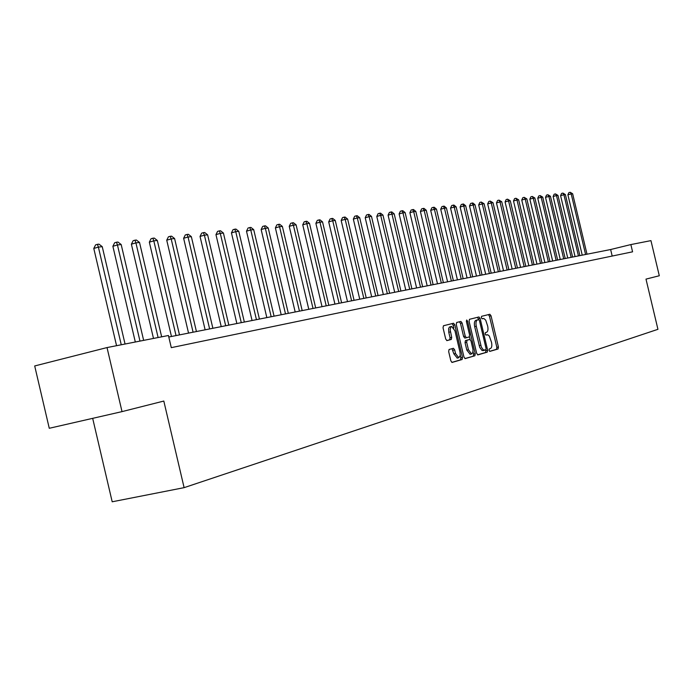 <?xml version="1.0" encoding="UTF-8"?>
<svg xmlns="http://www.w3.org/2000/svg" width="694" height="694" viewBox="0 0 694 694"><rect width="100%" height="100%" fill="white"/><g stroke="black" fill="none" stroke-linecap="round" stroke-linejoin="round"><path stroke-width="1.04" d="M489.027 350.305L489.86 351.381L498.075 348.978L498.422 347.017L491.04 315.805L489.851 314.261L481.567 316.317L481.306 317.678L482.13 318.772L483.883 318.511L485.713 320.16L487.674 326.067C488.324 329.494 487.934 331.585 486.503 332.331L485.427 332.617L485.167 333.988L485.982 335.072L487.778 334.794L489.296 336.017L491.517 342.307C492.167 345.733 491.786 347.833 490.354 348.614L489.279 348.926L489.027 350.305M449.079 349.49L448.662 351.563L450.848 360.837L452.08 362.433L462.091 359.509L462.499 357.453L454.787 324.861L453.546 323.248L443.466 325.746L443.041 327.794L445.687 338.993L446.945 340.607L451.291 339.453L451.707 337.405L450.128 329.676L450.883 326.857L451.594 326.432L454.934 330.726L460.009 352.214L460.226 355.493L458.769 357.748L455.516 353.489L454.665 349.889L453.434 348.293L449.079 349.49M107.023 347.573L168.434 335.497L171.288 347.651L632.581 251.818L630.863 244.574L650.946 240.627L659.3 275.752L645.993 279.118L657.938 329.312L184.11 487.648L163.81 401.054L122.023 411.62L107.023 347.573L34.7 365.955L49.265 428.285L122.023 411.62M476.665 353.333L477.888 354.886L487.257 352.136L487.63 350.149L480.144 318.52L478.955 316.958L469.474 319.309L469.083 321.287L476.665 353.333M464.902 358.564L474.87 355.77L465.206 358.59M459.376 321.808L460.495 323.404L462.117 323.031L460.894 321.435L456.669 322.476L456.262 324.488L463.956 357.028L465.154 358.607M462.117 323.031L465.223 336.13L466.429 337.709L469.205 336.972L469.595 334.968L466.385 321.391L466.68 320.003L467.53 321.105L475.251 353.749L474.87 355.77M92.675 418.343L112.194 501.788L184.11 487.648M630.863 244.574L610.642 249.528L168.789 337.015M612.186 256.051L610.642 249.528M489.617 351.338L496.488 349.325L496.843 347.364L489.452 316.169L488.394 314.625M478.721 319.639L477.463 317.332M477.585 354.851L485.661 352.491L485.887 349.897M485.809 349.923L486.069 348.535L479.493 320.732L478.66 319.639L477.489 319.934C476.023 320.663 475.624 322.762 476.275 326.232L481.35 347.095L483.31 349.932L485.809 349.923M477.064 320.012L478.643 319.648M484.525 350.288L482.018 350.479L479.745 347.451L474.67 326.605C474.011 323.135 474.418 321.036 475.893 320.307L477.047 320.012M460.495 323.404L463.592 336.503L464.806 338.082L466.437 337.709M469.517 336.703L470.194 339.548M473.03 351.572L473.629 354.105L475.251 353.749M468.433 349.733L471.616 353.931L472.831 352.587L473.004 349.611L471.035 341.04L469.838 339.461L467.062 340.216L466.663 342.237L468.433 349.733L466.81 350.097L470.142 354.261M466.81 350.097L465.041 342.602L465.44 340.581L469.795 339.47M473.247 356.126L473.629 354.105M457.285 358.069L453.867 353.853L452.011 348.683M451.499 326.449L449.46 327.03L448.628 328.6L448.766 332.27L450.406 331.888M446.754 340.598L449.651 339.826L450.068 337.778L448.766 332.27M453.798 327.941L453.156 325.234L452.028 323.63M451.82 362.398L460.452 359.865L460.859 357.818L460.252 355.25M587.003 254.212L572.645 193.765L571.205 193.93L567.9 194.806L582.231 255.158M567.9 194.806L568.88 192.628L570.208 192.273L571.205 193.93L585.589 254.49M570.208 192.273L572.645 193.765M579.88 255.618L565.384 194.58L563.918 194.745L560.587 195.639L575.057 256.572M560.587 195.639L561.585 193.435L562.912 193.079L563.918 194.745L578.44 255.904M562.912 193.079L565.384 194.58M572.619 257.058L557.985 195.413L556.484 195.587L553.127 196.48L567.735 258.021M553.127 196.48L554.133 194.259L555.478 193.895L556.484 195.587L571.145 257.353M555.478 193.895L557.985 195.413M565.211 258.524L550.429 196.263L548.902 196.437L545.519 197.339L560.275 259.504M545.519 197.339L546.542 195.092L547.896 194.736L548.902 196.437L563.71 258.819M547.896 194.736L550.429 196.263M557.655 260.024L542.725 197.131L541.173 197.304L537.763 198.215L552.658 261.013M537.763 198.215L538.787 195.951L540.158 195.587L541.173 197.304L556.12 260.328M540.158 195.587L542.725 197.131M549.934 261.551L534.866 198.016L533.278 198.198L529.843 199.117L544.885 262.549M529.843 199.117L530.884 196.818L532.255 196.454L533.278 198.198L548.373 261.855M532.255 196.454L534.866 198.016M542.066 263.104L526.841 198.918L525.219 199.1L521.758 200.028L536.956 264.119M521.758 200.028L522.816 197.712L524.196 197.339L525.219 199.1L540.47 263.425M524.196 197.339L526.841 198.918M534.033 264.7L518.652 199.837L516.995 200.028L513.508 200.965L528.854 265.724M513.508 200.965L514.575 198.623L515.972 198.25L516.995 200.028L532.402 265.021M515.972 198.25L518.652 199.837M525.826 266.322L510.29 200.783L508.589 200.974L505.076 201.919L520.587 267.355M505.076 201.919L506.16 199.551L507.566 199.169L508.589 200.974L524.161 266.652M507.566 199.169L510.29 200.783M517.446 267.979L501.745 201.746L500.01 201.937L496.47 202.891L512.146 269.029M496.47 202.891L497.572 200.497L498.986 200.115L500.01 201.937L515.746 268.318M498.986 200.115L501.745 201.746M508.884 269.68L493.018 202.726L491.248 202.926L487.682 203.88L503.514 270.738M487.682 203.88L488.793 201.468L490.216 201.078L491.248 202.926L507.149 270.018M490.216 201.078L493.018 202.726M500.131 271.406L484.1 203.724L482.295 203.932L478.695 204.904L494.701 272.482M478.695 204.904L479.823 202.457L481.263 202.067L482.295 203.932L498.361 271.762M481.263 202.067L484.1 203.724M491.196 273.176L474.991 204.747L473.143 204.956L469.517 205.936L485.696 274.269M469.517 205.936L470.662 203.472L472.111 203.073L473.143 204.956L489.383 273.54M472.111 203.073L472.848 202.995L474.991 204.747M482.052 274.989L465.674 205.797L463.783 206.014L460.131 207.003L476.483 276.091M460.131 207.003L461.284 204.504L462.751 204.105L463.783 206.014L480.205 275.353M462.751 204.105L463.505 204.019L465.674 205.797M472.709 276.837L456.149 206.873L454.223 207.09L450.536 208.087L467.071 277.956M450.536 208.087L451.707 205.563L453.182 205.155L454.223 207.09L470.818 277.21M453.182 205.155L453.954 205.077L456.149 206.873M463.158 278.728L446.407 207.966L444.438 208.183L440.716 209.198L457.433 279.864M440.716 209.198L441.913 206.638L443.397 206.239L444.438 208.183L461.215 279.118M443.397 206.239L444.186 206.153L446.407 207.966M453.373 280.671L436.448 209.085L434.427 209.31L430.679 210.334L447.587 281.816M430.679 210.334L431.885 207.749L433.386 207.341L434.427 209.31L451.395 281.061M433.386 207.341L434.192 207.246L436.448 209.085M443.371 282.649L426.246 210.23L424.181 210.464L420.399 211.497L437.498 283.811M420.399 211.497L421.631 208.877L423.14 208.469L424.181 210.464L441.341 283.048M423.14 208.469L423.965 208.374L426.246 210.23M433.134 284.679L415.81 211.41L413.693 211.644L409.885 212.685L427.183 285.85M409.885 212.685L411.126 210.039L412.652 209.623L413.693 211.644L431.052 285.087M412.652 209.623L413.494 209.527L415.81 211.41M422.646 286.752L405.123 212.607L402.954 212.85L399.119 213.908L416.608 287.949M399.119 213.908L400.377 211.228L401.913 210.803L402.954 212.85L420.521 287.169M401.913 210.803L402.78 210.707L405.123 212.607M411.906 288.877L394.183 213.839L391.963 214.09L388.085 215.149L405.79 290.092M388.085 215.149L389.369 212.442L390.913 212.017L391.963 214.09L409.729 289.311M390.913 212.017L391.806 211.913L394.183 213.839M400.906 291.055L382.967 215.097L380.694 215.357L376.79 216.433L394.704 292.287M376.79 216.433L378.091 213.683L379.653 213.249L380.694 215.357L398.677 291.497M379.653 213.249L380.564 213.153L382.967 215.097M389.638 293.284L371.481 216.389L369.147 216.649L365.209 217.743L383.34 294.534M365.209 217.743L366.536 214.958L368.106 214.524L369.147 216.649L387.347 293.744M368.106 214.524L369.043 214.42L371.481 216.389M378.083 295.575L359.7 217.716L357.315 217.985L353.341 219.087L371.689 296.841M353.341 219.087L354.686 216.268L356.274 215.825L357.315 217.985L375.74 296.043M356.274 215.825L357.228 215.721L359.7 217.716M366.232 297.917L347.633 219.07L345.178 219.347L341.17 220.458L359.752 299.201M341.17 220.458L342.541 217.604L344.137 217.161L345.178 219.347L363.829 298.394M344.137 217.161L345.118 217.057L347.633 219.07M354.079 300.329L335.245 220.466L332.73 220.753L328.696 221.872L347.503 301.63M328.696 221.872L330.075 218.983L331.689 218.532L332.73 220.753L351.615 300.814M331.689 218.532L332.704 218.419L335.245 220.466M341.613 302.792L322.537 221.898L319.96 222.184L315.883 223.321L334.933 304.119M315.883 223.321L317.297 220.397L318.919 219.937L319.96 222.184L339.08 303.295M318.919 219.937L319.96 219.825L322.537 221.898M328.817 305.325L309.498 223.364L306.852 223.659L302.74 224.804L322.033 306.67M302.74 224.804L304.172 221.837L305.811 221.377L306.852 223.659L326.215 305.846M305.811 221.377L306.878 221.265L309.498 223.364M315.683 307.928L296.112 224.865L293.389 225.177L289.242 226.339L308.787 309.298M289.242 226.339L290.699 223.329L292.356 222.861L293.389 225.177L313.011 308.457M292.356 222.861L293.449 222.739L296.112 224.865M302.185 310.6L282.363 226.418L279.561 226.73L275.388 227.901L295.184 311.988M275.388 227.901L276.863 224.856L278.537 224.388L279.561 226.73L299.444 311.146M278.537 224.388L279.656 224.257L282.363 226.418M288.322 313.35L268.231 228.005L265.36 228.326L261.144 229.514L281.209 314.755M261.144 229.514L262.653 226.426L264.336 225.949L265.36 228.326L285.503 313.905M264.336 225.949L265.481 225.819L268.231 228.005M274.069 316.169L253.709 229.636L250.76 229.966L246.5 231.171L266.834 317.6M246.5 231.171L248.036 228.04L249.736 227.554L250.76 229.966L271.172 316.742M249.736 227.554L250.924 227.424L253.709 229.636M259.417 319.067L238.779 231.319L235.743 231.657L231.449 232.872L252.061 320.524M231.449 232.872L233.011 229.697L234.728 229.202L235.743 231.657L256.442 319.656M234.728 229.202L235.943 229.072L238.779 231.319M244.349 322.051L223.416 233.045L220.293 233.392L215.964 234.624L236.862 323.534M215.964 234.624L217.56 231.397L219.287 230.902L220.293 233.392L241.278 322.658M219.287 230.902L220.536 230.772L223.416 233.045M228.838 325.122L207.619 234.824L204.4 235.179L200.037 236.428L221.23 326.631M200.037 236.428L201.659 233.158L203.403 232.655L204.4 235.179L225.68 325.746M203.403 232.655L204.687 232.516L207.619 234.824M212.876 328.288L191.344 236.654L188.039 237.018L183.632 238.285L205.129 329.815M183.632 238.285L185.281 234.962L187.042 234.459L188.039 237.018L209.623 328.93M187.042 234.459L188.369 234.312L191.344 236.654M196.428 331.541L174.593 238.536L171.184 238.918L166.733 240.193L188.542 333.103M166.733 240.193L168.425 236.819L170.195 236.307L171.184 238.918L193.079 332.2M170.195 236.307L171.565 236.16L174.593 238.536M179.486 334.898L157.33 240.48L153.808 240.87L149.331 242.163L171.461 336.486M149.331 242.163L151.049 238.745L152.836 238.224L153.808 240.87L176.033 335.575M152.836 238.224L154.25 238.068L157.33 240.48M161.659 336.824L139.529 242.475L135.911 242.883L131.383 244.193L153.487 338.438M131.383 244.193L133.135 240.714L134.948 240.193L135.911 242.883L158.102 337.527M134.948 240.193L136.397 240.029L139.529 242.475M143.641 340.372L121.181 244.54L117.442 244.965L112.879 246.292L135.313 342.003M112.879 246.292L114.666 242.753L116.488 242.223L117.442 244.965L139.971 341.092M116.488 242.223L117.989 242.059L121.181 244.54M125.05 344.024L102.244 246.674L98.383 247.107L93.785 248.452L116.557 345.69M93.785 248.452L95.607 244.861L97.446 244.323L98.383 247.107L121.259 344.771M97.446 244.323L98.99 244.149L102.244 246.674M485.835 335.063L487.084 334.777M482.044 318.772L483.224 318.494M489.452 316.169L491.04 315.805M496.843 347.364L498.422 347.017M496.488 349.325L498.075 348.978M478.548 318.893L480.144 318.52M486.026 350.505L487.63 350.149M485.661 352.491L487.257 352.136M475.893 320.307L477.489 319.934M474.67 326.605L476.275 326.232M479.19 345.69L480.795 345.334M463.592 336.503L465.223 336.13M466.385 321.374L467.53 321.105M465.44 340.581L467.062 340.216M465.041 342.602L466.663 342.237M453.017 350.253L454.665 349.889M453.867 353.853L455.516 353.489M450.068 337.778L451.707 337.405M449.651 339.826L451.291 339.453M453.156 325.234L454.787 324.861M460.859 357.818L462.499 357.453M460.452 359.865L462.091 359.509M482.903 350.652L484.516 350.288M464.806 338.082L466.429 337.709M469.994 354.287L471.616 353.931M457.129 358.113L458.769 357.748"/></g></svg>
